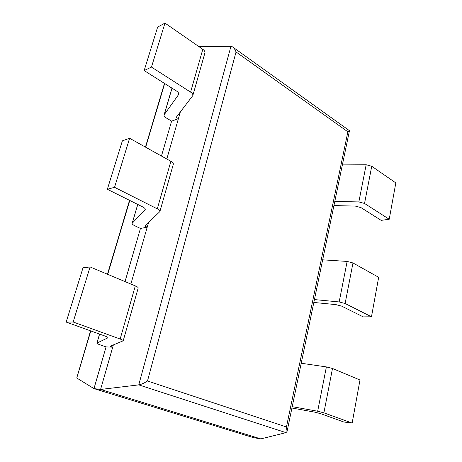 <?xml version="1.0" encoding="UTF-8"?>
<svg xmlns="http://www.w3.org/2000/svg" width="462" height="462" viewBox="0 0 462 462"><rect width="100%" height="100%" fill="white"/><g stroke="black" fill="none" stroke-linecap="round" stroke-linejoin="round"><path stroke-width="0.69" d="M285.995 432.646L138.762 384.881L100.572 389.449L260.828 438.9L285.995 432.646L287.069 431.462L286.452 426.98L347.874 131.826L236.047 51.969C235.123 49.538 233.928 47.823 232.467 46.829L230.948 46.321L198.804 46.523M232.467 46.829L349.399 130.648L347.874 131.826M260.828 438.9L253.372 437.624L93.965 388.611L106.069 346.91L99.844 344.727C97.771 343.988 96.783 343.451 96.876 343.122L99.538 334.084M230.948 46.321L138.762 384.881C141.262 384.448 144.173 383.154 147.494 380.988L236.047 51.969M106.069 346.91L112.722 347.176L113.369 344.929L100.572 389.449L93.965 388.611L76.756 378.008L90.558 330.85M130.873 284.032L148.556 222.505L147.205 227.206L140.448 228.447L134.725 225.722C132.825 224.78 131.97 223.966 132.178 223.273L137.728 204.429M166.805 159.026L180.324 111.977L178.407 118.659L171.598 121.136L166.308 117.966C164.553 116.869 163.819 115.829 164.108 114.847L171.974 88.138M199.082 46.714L199.191 46.339M125.029 281.583L140.448 228.447M161.463 156.046L171.598 121.136M389.218 219.254L364.53 203.453L371.748 166.256L395.824 182.929L389.218 219.254L381.15 220.357L360.949 207.588L355.353 206.098L333.934 205.578M371.748 166.256L366.164 164.755L342.371 164.899M364.53 203.453L358.847 201.934L334.794 201.426M164.108 114.847L178.684 94.462C179.025 93.353 178.263 92.175 176.403 90.939L144.161 70.559L157.64 27.085L164.974 23.1L202.812 49.301C204.562 50.577 205.255 51.825 204.88 53.038L192.798 95.611L176.218 117.336L178.407 118.659M192.798 95.611C193.139 94.508 192.406 93.347 190.598 92.123L151.467 67.082L144.161 70.559M151.467 67.082L164.974 23.1M371.477 316.788L345.114 303.499L352.98 262.965L378.661 277.304L371.477 316.788L363.259 316.892L341.695 306.144L335.851 304.614L313.831 302.454M352.98 262.965L347.141 261.423L322.678 259.829M345.114 303.499L339.172 301.946L314.431 299.572M132.178 223.273L145.23 209.598C145.478 208.812 144.589 207.894 142.55 206.837L107.351 189.281L122.361 140.864L129.603 138.259L170.865 161.29C172.771 162.405 173.585 163.421 173.29 164.339L159.887 211.579L144.837 226.068L147.205 227.206M159.887 211.579C160.135 210.805 159.275 209.892 157.294 208.853L114.541 187.312L107.351 189.281M114.541 187.312L129.603 138.259M352.148 423.071L323.891 412.837L332.496 368.485L359.985 380.001L352.148 423.071L343.78 421.991L320.692 413.681L314.57 412.116L291.932 408.015M332.496 368.485L326.386 366.909L301.218 363.248M323.891 412.837L317.665 411.244L292.215 406.664M96.876 343.122L107.987 337.786C108.12 337.41 107.069 336.815 104.828 335.989L66.176 322.078L82.998 267.821L90.078 266.944L135.314 285.891C137.41 286.798 138.363 287.526 138.178 288.069L123.215 340.794L110.147 346.269L112.722 347.176M123.215 340.794C123.354 340.425 122.332 339.836 120.155 339.027L73.169 322.002L66.176 322.078M73.169 322.002L90.078 266.944M286.452 426.98L147.494 380.988M76.756 378.008L90.806 330.942M107.71 274.33L129.77 200.462M145.663 147.222L164.68 83.53M358.847 201.934L366.164 164.755M178.517 94.762L178.777 93.855M190.598 92.123L202.812 49.301M164.247 114.605L172.031 88.173M339.172 301.946L347.141 261.423M145.085 209.806L145.27 209.165M157.294 208.853L170.865 161.29M132.294 223.106L137.786 204.458M317.665 411.244L326.386 366.909M107.871 337.872L107.964 337.566M120.155 339.027L135.314 285.891M96.968 343.052L99.601 334.107M287.156 431.023L349.463 130.706M107.473 274.232L129.539 200.346M145.443 147.101L164.472 83.397"/></g></svg>
